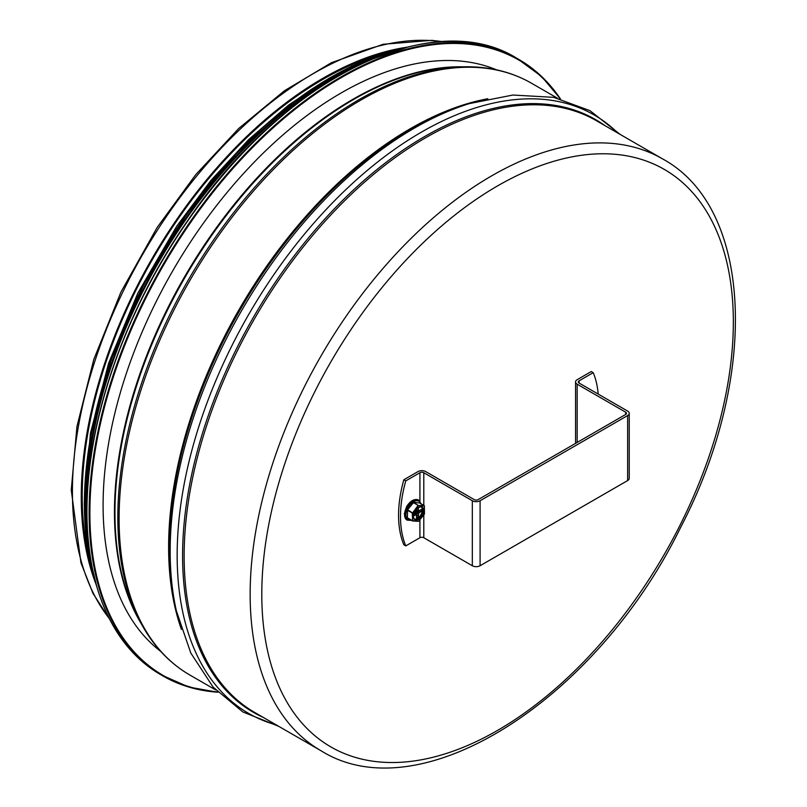 <?xml version="1.0" encoding="UTF-8"?>
<svg xmlns="http://www.w3.org/2000/svg" width="807" height="807" viewBox="0 0 807 807"><rect width="100%" height="100%" fill="white"/><g stroke="black" fill="none" stroke-linecap="round" stroke-linejoin="round"><path stroke-width="1.21" d="M89.496 559.796A340.292 196.474 -60 0 1 82.223 496.204A340.292 196.474 -60 0 1 381.55 53.938M95.387 582.614A341.664 197.261 -60 0 1 81.255 496.769A341.664 197.261 -60 0 1 404.257 47.623M160.764 651.441A336.721 194.406 -60 0 1 103.094 505.343A336.721 194.406 -60 0 1 241.949 175.26A336.721 194.406 -60 0 1 496.557 69.836M598.189 394.078A109.813 63.4 120 0 0 593.226 372.663L591.289 371.543L577.156 379.693A5.488 3.167 0 0 0 575.552 381.943A5.488 3.167 0 0 0 577.156 384.182L625.687 412.206A2.744 1.584 180 0 1 626.494 413.325A2.744 1.584 180 0 1 625.687 414.445L478.148 499.624A2.744 1.584 0 0 1 474.264 499.624L425.733 471.601A5.488 3.167 0 0 0 417.976 471.601L403.843 479.762L405.78 480.881A109.813 63.4 120 0 0 405.78 545.895L403.843 544.765A109.813 63.4 -60 0 1 403.843 479.762M593.226 372.663L579.103 380.823A2.744 1.584 0 0 0 578.296 381.943A2.744 1.584 0 0 0 579.103 383.063L627.634 411.076A5.488 3.167 0 0 1 629.238 413.325A5.488 3.167 0 0 1 627.634 415.565L480.094 500.743L480.094 565.747A5.488 3.167 180 0 1 472.327 565.747L423.796 537.734A2.744 1.584 180 0 0 419.912 537.734L419.912 519.698M405.78 545.895L419.912 537.734M405.78 480.881L419.912 472.72A2.744 1.584 180 0 1 423.796 472.72L472.327 500.743A5.488 3.167 0 0 0 480.094 500.743M629.238 413.325L629.238 478.329A5.488 3.167 180 0 1 627.634 480.568L480.094 565.747M421.345 507.018A7.001 4.045 -60 0 1 421.819 512.738A7.001 4.045 -60 0 1 417.39 518.457A7.001 4.045 -60 0 1 414.415 519.022M412.296 520.838L407.394 517.842L407.585 509.711L413.698 502.358L419.569 502.953M415.464 512.183L418.258 516.833L416.513 517.842A5.77 3.329 120 0 0 417.39 517.448A5.77 3.329 120 0 0 418.258 516.833L418.742 512.959L421.375 511.446A5.77 3.329 120 0 0 421.466 510.387L421.375 511.446L415.948 511.345M421.466 510.387A5.77 3.329 120 0 0 421.375 509.429L421.466 510.387M416.513 517.842L416.372 514.493L413.497 515.996M413.9 513.746L416.029 512.516L416.513 509.217M418.258 507.734L418.399 510.982L421.375 509.429M261.791 594.275A333.432 192.51 -60 0 1 615.448 154.319A333.432 192.51 -60 0 1 615.448 625.869A333.432 192.51 -60 0 1 261.791 594.275M250.15 594.275A341.664 197.261 120 0 0 320.904 750.681C420.245 813.194 596.524 699.73 680.684 527.314C759.014 377.182 753.486 208.055 662.567 158.898A341.664 197.261 120 0 0 399.283 250.432A341.664 197.261 120 0 0 250.15 594.275M320.904 750.681L254.901 712.581A341.664 197.261 -60 0 1 184.137 556.164A341.664 197.261 -60 0 1 333.281 212.332A341.664 197.261 -60 0 1 596.565 120.788L662.567 158.898M109.116 618.283A341.664 197.261 -60 0 1 72.418 491.665A341.664 197.261 -60 0 1 196.868 175.835A341.664 197.261 -60 0 1 442.014 41.682M263.425 717.504A342.218 197.584 -60 0 1 182.584 555.72A342.218 197.584 -60 0 1 338.335 204.726A342.218 197.584 -60 0 1 605.089 125.71M276.327 724.948A345.507 199.48 -60 0 1 177.157 555.277A345.507 199.48 -60 0 1 345.063 190.371A345.507 199.48 -60 0 1 617.991 133.165M469.321 103.609L465.689 104.739A342.218 197.584 -60 0 0 169.389 548.094A342.218 197.584 -60 0 0 175.563 607.257L176.4 610.97A345.507 199.48 -60 0 1 170.166 551.242A345.507 199.48 -60 0 1 469.321 103.609L512.919 95.034L553.632 97.344L589.937 110.64L620.26 134.476M181.424 629.45A341.664 197.261 -60 0 1 168.613 547.207A341.664 197.261 -60 0 1 487.832 98.726M215.681 689.935L189.867 675.035A341.664 197.261 -60 0 1 119.103 518.619A341.664 197.261 -60 0 1 268.247 174.786A341.664 197.261 -60 0 1 531.531 83.242L557.344 98.141M462.885 66.82L456.379 66.991A337.528 194.87 -60 0 0 114.967 512.859A337.528 194.87 -60 0 0 138.219 618.071L141.316 623.791A341.139 196.958 -60 0 1 117.822 517.448A341.139 196.958 -60 0 1 462.885 66.82C488.396 66.164 511.285 71.641 531.531 83.242M141.447 624.023A337.276 194.729 -60 0 1 114.453 512.344A337.276 194.729 -60 0 1 463.147 66.81M217.537 691.881A355.393 205.19 -60 0 1 89.89 512.959A355.393 205.19 -60 0 1 277.265 124.157A355.393 205.19 -60 0 1 559.967 98.777M217.88 692.224A355.948 205.503 -60 0 1 162.832 675.903A355.948 205.503 -60 0 1 89.113 512.959A355.948 205.503 -60 0 1 244.491 154.752A355.948 205.503 -60 0 1 518.77 59.395A355.948 205.503 -60 0 1 560.431 98.898M217.91 692.265L188.949 687.1L160.674 674.662A355.948 205.503 -60 0 1 86.954 511.719A355.948 205.503 -60 0 1 242.332 153.512A355.948 205.503 -60 0 1 516.621 58.154L541.527 76.413L560.482 98.918M86.944 511.285A355.423 205.2 -60 0 1 351.025 68.988M87.227 528.202A348.533 201.225 -60 0 1 86.399 505.343A348.533 201.225 -60 0 1 353.042 67.778M90.394 558.343A349.078 201.538 -60 0 1 85.623 505.343A349.078 201.538 -60 0 1 380.743 55.441M96.346 585.287A349.078 201.538 -60 0 1 84.422 504.647A349.078 201.538 -60 0 1 407.051 47.129M85.31 528.313A348.584 201.256 -60 0 1 84.382 504.224A348.584 201.256 -60 0 1 352.195 66.053M579.103 380.823L579.103 383.063M419.912 501.208L419.912 472.72M423.796 472.72L423.796 505.374M423.796 514.866L423.796 537.734M577.156 384.182L577.156 442.458M625.687 414.445L625.687 412.206M472.327 565.747L472.327 500.743M627.634 480.568L627.634 415.565M418.46 507.522A7.001 4.045 -60 0 1 421.859 507.24A7.001 4.045 -60 0 1 422.929 512.848A7.001 4.045 -60 0 1 418.359 519.012A7.001 4.045 -60 0 1 414.859 519.365A7.001 4.045 -60 0 1 413.406 516.268M418.551 519.355A7.273 4.196 120 0 0 423.009 507.865A7.273 4.196 120 0 0 414.102 513.01A7.273 4.196 120 0 0 418.551 519.355M424.381 514.059L418.46 521.292L412.629 520.646L412.629 513.01L418.46 505.636L424.381 506.039L424.331 514.109M412.589 520.939L418.672 521.241L424.401 514.12L424.361 505.696L424.472 513.807M419.509 502.892L424.381 506.039M419.428 502.872L424.28 505.676L418.651 505.525M413.698 502.358L418.46 505.636M413.315 502.579L418.167 505.384L412.73 512.758M407.585 509.711L412.629 513.01M407.394 510.206L412.246 513.01L412.629 520.646M407.394 517.842L412.73 520.787M407.505 518.094L412.508 520.949L418.45 521.322M411.106 520.172A10.703 6.184 -60 0 1 408.15 507.401A10.703 6.184 -60 0 1 420.689 503.578M421.123 503.83L418.692 500.179A11.53 6.658 120 0 0 407.162 506.826A11.53 6.658 120 0 0 407.162 520.142L411.54 520.424M407.061 520.091A11.53 6.658 -60 0 1 406.96 520.031A11.53 6.658 -60 0 1 406.96 506.715A11.53 6.658 -60 0 1 418.49 500.058A11.53 6.658 -60 0 1 418.591 500.118M416.735 511.144A2.986 1.725 120 0 0 416.916 510.125M414.889 513.635A2.986 1.725 120 0 0 415.686 512.959M417.098 511.113A3.258 1.886 120 0 0 417.259 510.317M415.232 513.837A3.258 1.886 120 0 0 415.837 513.302M416.029 514.533L414.284 513.524M418.258 513.807L416.029 512.516M418.742 512.959L416.513 511.668M418.258 510.66L416.513 509.651M109.52 619.08L92.976 593.367L80.962 562.852L71.258 490.041L76.958 426.479L93.794 359.448L120.949 292.063L157.143 227.483L195.718 174.685L238.69 128.525L284.488 90.727L331.425 62.714L383.164 44.274L431.846 40.35L442.902 41.631M176.4 610.97L190.775 653.004L213.129 687.12L242.796 711.915L278.597 726.26M141.316 623.791C153.512 646.215 169.692 663.293 189.867 675.035M156.215 647.779L159.554 650.089M491.11 67.727L494.772 69.463M493.148 68.696L492.099 68.081M158.071 649.06L157.022 648.455M160.674 674.662C112.425 645.106 87.792 590.714 86.803 511.497C86.288 421.516 124.934 310.201 187.86 220.351C283.64 78.955 432.259 5.447 516.621 58.154M96.901 587.173L87.438 548.185L84.261 504.425L91.13 433.702L111.346 358.994L143.787 284.457L186.649 214.238L237.561 152.23L293.677 101.894L351.892 66.043L408.957 46.655M84.261 502.922L90.414 433.359L108.602 363.271L137.886 293.012L176.773 226.142L211.101 180.233L248.758 139.47L288.664 105.011L329.69 77.835M575.552 381.943L575.552 443.396M414.859 519.365C412.448 518.901 413.093 515.421 416.805 508.914C419.771 506.776 421.456 506.211 421.859 507.24M418.692 500.179L418.49 500.058C414.384 498.514 410.43 500.693 406.627 506.594L404.357 513.666L407.162 520.142M416.372 514.493L414.485 513.403M418.399 510.982L416.513 509.883"/></g></svg>
